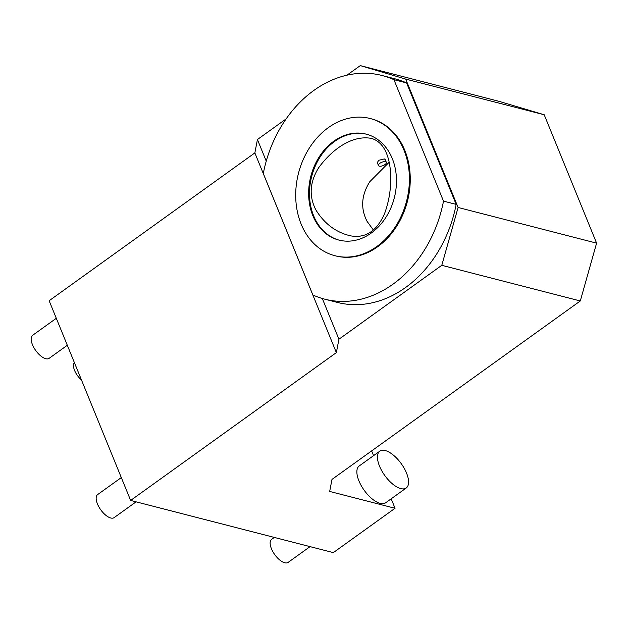 <?xml version="1.0" encoding="UTF-8"?>
<svg xmlns="http://www.w3.org/2000/svg" width="628" height="628" viewBox="0 0 628 628"><rect width="100%" height="100%" fill="white"/><g stroke="black" fill="none" stroke-linecap="round" stroke-linejoin="round"><path stroke-width="0.94" d="M373.409 230.036L367.09 221.386C360.433 208.472 361.32 195.261 369.759 181.743L389.125 162.299M386.338 162.338L385.207 159.567L384.352 158.939L378.653 160.313L377.302 162.691L378.472 165.549A4.247 1.798 157.8 0 0 383.08 165.611A4.247 1.798 157.8 0 0 386.338 162.338A4.247 1.798 157.8 0 0 385.49 161.726A4.247 1.798 157.8 0 0 380.741 162.746A4.247 1.798 157.8 0 0 378.472 165.549M370.214 118.519L371.054 118.739A70.831 55.813 104.4 0 1 410.147 174.929A70.831 55.813 104.4 0 1 377.656 246.765A70.831 55.813 104.4 0 1 335.745 255.918L334.897 255.706A70.831 55.813 104.4 0 1 298.504 173.202A70.831 55.813 104.4 0 1 370.214 118.519A70.831 55.813 104.4 0 1 409.307 174.717A70.831 55.813 104.4 0 1 376.808 246.545A70.831 55.813 104.4 0 1 334.897 255.706M312.87 294.995L263.305 173.532A115.45 90.974 104.4 0 1 382.177 75.525A115.45 90.974 104.4 0 1 393.929 79.67L443.501 201.125A115.45 90.974 104.4 0 1 324.621 299.132A115.45 90.974 104.4 0 1 312.87 294.995M443.501 201.125L456.164 204.383A115.45 90.974 104.4 0 1 337.291 302.398L324.621 299.132M393.929 79.67L406.599 82.927L456.164 204.383M382.177 75.525L394.847 78.79A115.45 90.974 104.4 0 1 406.599 82.927M406.528 473.065A22.663 10.15 -125.7 0 1 406.238 487.987A22.663 10.15 -125.7 0 1 379.5 466.102A22.663 10.15 -125.7 0 1 379.791 451.179A22.663 10.15 -125.7 0 1 406.528 473.065M379.791 451.179L359.216 465.96A22.663 10.15 54.3 0 0 358.926 480.883A22.663 10.15 54.3 0 0 385.671 502.769L406.238 487.987M360.291 65.61L498.797 101.265L544.209 114.751L405.704 79.097L360.291 65.61L346.939 75.203M286.164 118.873L257.433 139.526L254.858 152.91L49.141 300.741L130.64 500.438L333.335 552.616L395.043 508.272L329.676 491.441L331.992 479.392L580.296 300.969L441.79 265.314L338.932 339.222L336.357 352.614L130.64 500.438M371.635 450.904L373.574 455.645M391.181 498.805L395.043 508.272M254.858 152.91L336.357 352.614M257.433 139.526L266.248 161.129M322.313 298.496L338.932 339.222M405.704 79.097L458.095 207.476L596.6 243.13L580.296 300.969M441.79 265.314L458.095 207.476M544.209 114.751L596.6 243.13M81.475 379.964A12.215 5.471 -125.7 0 1 74.583 370.457A12.215 5.471 -125.7 0 1 74.418 362.686M315.868 209.917C308.795 196.156 309.745 182.073 318.71 167.66C332.094 149.393 352.018 134.863 371.336 138.38C388.292 143.098 391.817 167.119 390.498 185.833C389.847 195.434 387.821 204.83 384.407 214.038C376.659 231.183 365.402 238.452 350.652 235.853C336.153 232.564 324.558 223.921 315.868 209.917M339.34 240.202A54.707 43.112 104.4 0 1 311.645 176.586A54.707 43.112 104.4 0 1 366.619 134.243M371.289 233.027A54.707 43.112 104.4 0 1 338.916 240.092A54.707 43.112 104.4 0 1 310.805 176.366A54.707 43.112 104.4 0 1 366.195 134.133A54.707 43.112 104.4 0 1 396.394 177.536A54.707 43.112 104.4 0 1 371.289 233.027M310.067 546.627L288.134 562.39A14.169 6.343 -125.7 0 1 274.719 554.587A14.169 6.343 -125.7 0 1 271.602 539.381L274.326 537.427M136.088 501.843L114.155 517.605A14.169 6.343 -125.7 0 1 100.739 509.803A14.169 6.343 -125.7 0 1 97.623 494.597L121.306 477.578M67.314 345.267L49.157 358.321A14.169 6.343 -125.7 0 1 35.733 350.518A14.169 6.343 -125.7 0 1 32.625 335.313L56.308 318.294"/></g></svg>
